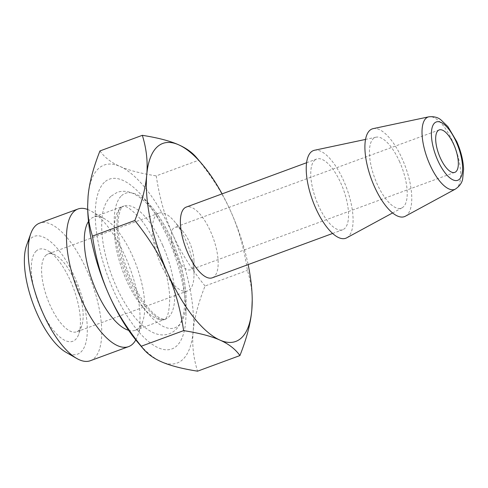 <?xml version="1.0" encoding="UTF-8"?>
<svg xmlns="http://www.w3.org/2000/svg" width="488" height="488" viewBox="0 0 488 488"><rect width="100%" height="100%" fill="white"/><g stroke="black" fill="none" stroke-linecap="round" stroke-linejoin="round"><path stroke-width="0.37" stroke-dasharray="2.44 1.83" d="M88.499 221.436A60.292 23.363 -110.2 0 1 93.678 217.099A60.292 23.363 -110.2 0 1 104.822 218.941A60.292 23.363 -110.2 0 1 132.748 256.462A60.292 23.363 -110.2 0 1 142.661 321.61A60.292 23.363 -110.2 0 1 135.371 330.248A60.292 23.363 -110.2 0 1 128.618 330.309M135.774 339.923A73.316 28.414 69.8 0 0 137.47 336.116A73.316 28.414 69.8 0 0 125.422 256.895A73.316 28.414 69.8 0 0 91.463 211.274A73.316 28.414 69.8 0 0 87.706 209.474M90.329 360.724A73.316 28.414 69.8 0 0 91.64 282.107A73.316 28.414 69.8 0 0 39.626 223.132M26.565 245.391A62.763 24.321 -110.2 0 1 30.713 238.565A62.763 24.321 -110.2 0 1 81.386 294.88A62.763 24.321 -110.2 0 1 65.953 352.263M36.234 251.015A48.989 18.983 69.8 0 0 43.816 315.102A48.989 18.983 69.8 0 0 78.708 334.243A48.989 18.983 69.8 0 0 73.664 288.725A48.989 18.983 69.8 0 0 47.97 250.826A48.989 18.983 69.8 0 0 36.234 251.015M45.768 255.425A41.45 16.061 -110.2 0 1 48.038 253.998A41.45 16.061 -110.2 0 1 55.705 255.261A41.45 16.061 -110.2 0 1 77.446 287.334A41.45 16.061 -110.2 0 1 81.716 325.844A41.45 16.061 -110.2 0 1 76.707 331.785A41.45 16.061 -110.2 0 1 49.843 304.719A41.45 16.061 -110.2 0 1 45.768 255.425M160.668 263.88A41.45 16.061 69.8 0 0 187.532 290.946A41.45 16.061 69.8 0 0 193.998 274.665A41.45 16.061 69.8 0 0 174.35 221.345A41.45 16.061 69.8 0 0 158.868 213.152A41.45 16.061 69.8 0 0 160.668 263.88M175.771 255.035A22.613 8.76 -110.2 0 1 173.551 228.146A22.613 8.76 -110.2 0 1 174.789 227.365A22.613 8.76 -110.2 0 1 183.238 231.831A22.613 8.76 -110.2 0 1 193.956 260.921A22.613 8.76 -110.2 0 1 190.424 269.797A22.613 8.76 -110.2 0 1 175.771 255.035M373.155 128.643A46.726 18.105 -110.2 0 1 405.327 166.506A46.726 18.105 -110.2 0 1 405.418 216.196M399.721 162.016A37.686 14.603 69.8 0 0 376.089 137.183A37.686 14.603 69.8 0 0 374.631 177.821A37.686 14.603 69.8 0 0 402.112 207.79A37.686 14.603 69.8 0 0 399.721 162.016M346.742 237.815A46.726 18.105 69.8 0 0 343.784 181.054A46.726 18.105 69.8 0 0 314.479 150.261M314.565 160.332A37.686 14.603 -110.2 0 1 316.633 159.033A37.686 14.603 -110.2 0 1 343.363 189.344A37.686 14.603 -110.2 0 1 342.692 229.75A37.686 14.603 -110.2 0 1 317.072 202.319A37.686 14.603 -110.2 0 1 314.565 160.332M212.304 277.8A37.686 14.603 69.8 0 0 212.975 237.388A37.686 14.603 69.8 0 0 186.245 207.083M222.083 193.876A105.512 40.888 -110.2 0 1 231.166 212.323A105.512 40.888 -110.2 0 1 248.142 264.594M99.955 150.938C104.548 157.417 111.209 162.571 119.95 166.414A105.512 40.888 -110.2 0 1 172.496 233.941C164.913 216.94 159.497 197.585 156.245 175.881L198.616 160.265C212.817 177.937 223.669 195.291 231.166 212.323C238.748 229.323 244.165 248.679 247.416 270.382C250.6 280.618 252.198 290.702 252.223 300.645M137.677 342.222A105.512 40.888 69.8 0 0 161.254 361.712A105.512 40.888 69.8 0 0 193.144 331.59C194.267 318.444 198.232 303.249 205.045 285.999L247.416 270.382M205.045 285.999C190.845 268.327 179.993 250.972 172.496 233.941A105.512 40.888 69.8 0 1 193.144 331.59C191.949 344.766 193.419 357.966 197.555 371.179M196.536 157.594L198.616 160.265M87.657 206.491A105.512 40.888 69.8 0 1 88.06 196.53A105.512 40.888 -110.2 0 1 119.95 166.414C128.606 170.281 140.709 173.435 156.245 175.881M104.377 182.317A90.439 35.044 69.8 0 0 125.947 314.113A90.439 35.044 69.8 0 0 185.983 314.546A90.439 35.044 69.8 0 0 142.368 196.206A90.439 35.044 69.8 0 0 104.377 182.317M162.736 245.409A60.292 23.363 -110.2 0 1 165.365 319.195A60.292 23.363 -110.2 0 1 122.592 270.7A60.292 23.363 -110.2 0 1 123.665 206.046A60.292 23.363 -110.2 0 1 162.736 245.409M455.444 189.063A38.558 14.939 69.8 0 0 453.004 142.228A38.558 14.939 69.8 0 0 428.824 116.821M121.445 195.792A71.644 27.761 -110.2 0 1 151.536 206.796A71.644 27.761 -110.2 0 1 171.794 240.096A71.644 27.761 -110.2 0 1 186.087 300.535A71.644 27.761 -110.2 0 1 138.525 300.193A71.644 27.761 -110.2 0 1 121.445 195.792M135.371 330.248L165.365 319.195C165.774 319.713 164.23 319.469 160.741 318.457C158.698 317.578 156.239 315.846 153.385 313.259C146.595 306.958 140.025 297.485 133.669 284.833C128.564 274.439 124.593 263.642 121.762 252.43C118.492 238.961 117.358 227.683 118.371 218.594C120.554 205.753 122.561 207.278 123.665 206.046L93.678 217.099M55.705 255.261L47.97 250.826M81.716 325.844L78.708 334.243M158.868 213.152L48.038 253.998M187.532 290.946L76.707 331.785M183.238 231.831L174.35 221.345M193.956 260.921L193.998 274.665M439.188 129.93L174.789 227.365M454.822 172.362L190.424 269.797M376.089 137.183L365.524 139.428M402.112 207.79L392.614 212.939M332.645 233.453L342.692 229.75M306.586 162.736L316.633 159.033M185.983 314.546L186.087 300.535C185.922 281.735 181.194 261.623 171.904 240.206C165.957 226.841 159.167 215.702 151.536 206.796L142.368 196.206M104.822 218.941L91.463 211.274M142.661 321.61L137.47 336.116M121.219 207.272C116.168 208.449 113.173 238.882 126.056 270.755C131.73 285.547 138.403 297.711 146.071 307.251C154.385 316.389 160.015 320.585 162.955 319.853L165.328 318.81C167.872 316.999 169.33 310.496 169.702 299.284C169.69 274 154.977 235.698 139.946 218.447C131.717 209.59 126.203 205.558 123.403 206.345L121.219 207.272M110.867 196.316C105.756 201.452 102.791 208.827 101.98 218.447C100.693 234.685 103.761 253.193 111.179 273.988C115.985 287.145 121.835 298.857 128.728 309.124C136.548 320.775 144.735 328.637 153.293 332.7C158.777 335.213 164.102 335.585 169.269 333.816C174.393 331.791 178.224 328.009 180.761 322.476C185.471 311.533 186.062 296.856 182.53 278.441C178.815 259.671 172.264 241.987 162.87 225.383C153.525 209.084 143.484 198.396 132.736 193.327C127.38 190.967 122.189 190.649 117.151 192.382L110.867 196.316"/><path stroke-width="0.73" d="M128.618 330.309A60.292 23.363 -110.2 0 1 92.604 281.747A60.292 23.363 -110.2 0 1 88.499 221.436M87.706 209.474A73.316 28.414 69.8 0 0 77.909 209.029A73.316 28.414 69.8 0 0 81.099 298.748A73.316 28.414 69.8 0 0 128.612 346.614A73.316 28.414 69.8 0 0 135.774 339.923M77.909 209.029L39.626 223.132A73.316 28.414 69.8 0 0 30.768 233.636A73.316 28.414 69.8 0 0 42.822 312.857A73.316 28.414 69.8 0 0 76.775 358.479A73.316 28.414 69.8 0 0 90.329 360.724L128.612 346.614M76.775 358.479L65.953 352.263A62.763 24.321 -110.2 0 1 36.881 313.211A62.763 24.321 -110.2 0 1 26.565 245.391L30.768 233.636M437.95 130.711A22.613 8.76 -110.2 0 1 439.188 129.93A22.613 8.76 -110.2 0 1 455.231 148.12A22.613 8.76 -110.2 0 1 454.822 172.362A22.613 8.76 -110.2 0 1 439.456 155.904A22.613 8.76 -110.2 0 1 437.95 130.711M455.444 189.063L405.418 216.196A46.726 18.105 -110.2 0 1 373.222 183.811A46.726 18.105 -110.2 0 1 369.617 130.534A46.726 18.105 -110.2 0 1 373.155 128.643L428.824 116.821A38.558 14.939 69.8 0 0 425.908 118.383A38.558 14.939 69.8 0 0 428.879 162.339A38.558 14.939 69.8 0 0 455.444 189.063C459.611 186.178 462.014 182.793 462.667 178.925L463.6 169.226C463.222 160.387 460.946 151.189 456.774 141.624L447.899 126.624L440.902 119.853C437.889 117.327 433.869 116.321 428.824 116.821M365.524 139.428L314.479 150.261A46.726 18.105 69.8 0 0 312.668 200.653A46.726 18.105 69.8 0 0 346.742 237.815L392.614 212.939M306.586 162.736L186.245 207.083A37.686 14.603 69.8 0 0 184.183 208.382A37.686 14.603 69.8 0 0 186.684 250.368A37.686 14.603 69.8 0 0 212.304 277.8L332.645 233.453M248.142 264.594A105.512 40.888 -110.2 0 1 252.217 300.01A105.512 40.888 -110.2 0 1 251.82 309.971A105.512 40.888 -110.2 0 1 219.929 340.087A105.512 40.888 -110.2 0 1 167.384 272.56A105.512 40.888 -110.2 0 1 146.729 174.911A105.512 40.888 -110.2 0 1 178.62 144.79A105.512 40.888 -110.2 0 1 202.203 164.279A105.512 40.888 -110.2 0 1 222.083 193.876M252.217 300.01L251.82 309.971C250.704 323.117 246.739 338.312 239.925 355.563C235.332 349.085 228.665 343.93 219.929 340.087C211.274 336.22 199.171 333.066 183.628 330.62L141.264 346.236L143.344 348.908C147.73 354.111 153.696 358.381 161.254 361.712C169.916 365.579 182.012 368.733 197.555 371.179L239.925 355.563M183.628 330.62C180.383 308.916 174.966 289.561 167.384 272.56C159.887 255.529 149.035 238.174 134.834 220.503C141.648 203.252 145.613 188.057 146.729 174.911C147.931 161.729 146.461 148.535 142.325 135.322C157.868 137.768 169.964 140.922 178.62 144.79C186.178 148.12 192.15 152.39 196.536 157.594L202.203 164.279M142.325 135.322L99.955 150.938C93.141 168.183 89.176 183.384 88.06 196.53L87.657 205.857C87.675 215.794 89.28 225.883 92.464 236.113C95.715 257.823 101.132 277.178 108.708 294.179A105.512 40.888 69.8 0 0 137.677 342.222L143.344 348.908M87.657 205.857L87.657 206.491A105.512 40.888 69.8 0 0 108.708 294.179C116.211 311.21 127.063 328.564 141.264 346.236M134.834 220.503L92.464 236.113M456.402 142.276A31.086 12.047 -110.2 0 1 453.09 179.913A31.086 12.047 -110.2 0 1 431.526 131.254A31.086 12.047 -110.2 0 1 456.402 142.276"/></g></svg>
